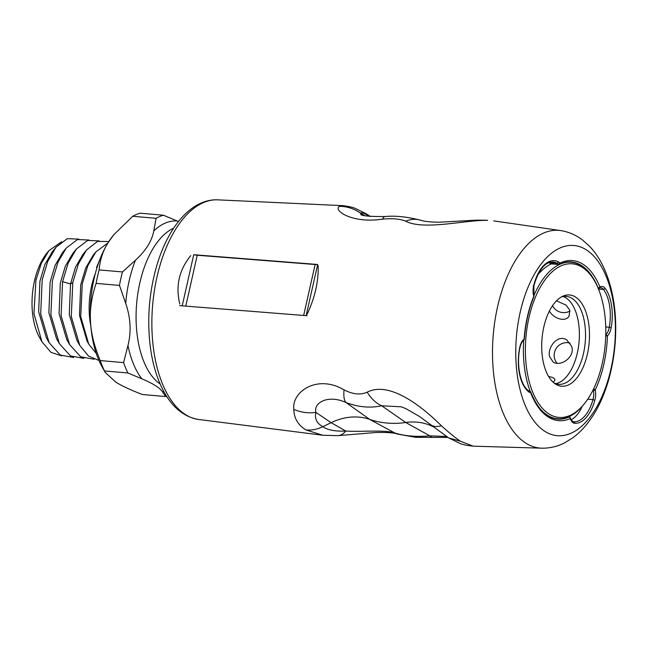 <?xml version="1.0" encoding="UTF-8"?>
<svg xmlns="http://www.w3.org/2000/svg" width="648" height="648" viewBox="0 0 648 648"><rect width="100%" height="100%" fill="white"/><g stroke="black" fill="none" stroke-linecap="round" stroke-linejoin="round"><path stroke-width="0.97" d="M360.815 214.512L360.782 213.403A36.029 35.81 -168.7 0 0 339.609 206.315L342.954 205.659C349.394 206.518 353.687 207.522 355.833 208.688L366.355 213.881L369.935 216.359M486.024 220.223L487.628 220.401A36.021 20.906 92.7 0 0 486.024 220.223L476.393 220.15L439.044 222.224C429.956 222.078 423.776 221.397 420.503 220.19L420.503 220.19C407.082 216.772 395.312 215.549 385.179 216.529A36.021 7.646 87 0 0 382.523 219.154C350.738 223.884 332.618 209.563 339.609 206.315M420.503 220.19A36.029 26.43 107.2 0 0 405.697 221.203C400.213 218.886 392.486 218.198 382.523 219.154M487.628 220.401C466.706 219.623 423.97 230.737 405.697 221.203M322.664 435.245L337.819 435.659A36.029 17.091 87.9 0 0 345.773 431.05L331.112 422.674A61.236 50.714 122 0 1 369.66 419.378L394.729 432.953A36.029 27.273 106.8 0 0 397.694 434.103L415.668 437.327L432.661 437.384A36.029 8.829 86.4 0 1 429.899 435.877L405.737 422.496A100.869 83.519 122 0 1 369.66 419.378L345.983 402.521C328.091 394.251 313.203 402.781 315.932 412.42A36.029 30.74 -167 0 1 293.844 409.406C293.941 418.146 297.967 424.991 305.937 429.94C311.445 430.507 317.083 429.43 322.85 426.7C316.71 423.29 314.401 418.527 315.932 412.42L331.112 422.674L322.85 426.7C327.532 430.045 335.17 431.495 345.773 431.05C360.094 432.062 384.726 429.616 394.729 432.953C404.603 436.064 416.332 437.044 429.899 435.877L446.423 436.46M197.235 255.247L315.131 264.522A7.201 1.571 -167.3 0 0 317.674 264.473L193.728 254.721A7.201 1.571 -167.3 0 0 197.235 255.247L185.782 306.083M293.844 409.406C291.495 392.04 316.937 373.872 344.048 389.869A36.021 10.967 -68.4 0 0 345.983 402.521C358.336 407.179 370.235 408.264 381.688 405.769L401.266 406.806L405.907 408.661L419.467 416.453L430.709 424.715A36.029 16.751 -52.2 0 0 441.353 425.744C448.732 432.427 455.066 437.578 460.372 441.207L448.651 437.886L430.709 424.715M344.048 389.869C352.796 394.373 360.499 395.142 367.165 392.186A36.029 23.101 -105.3 0 0 381.688 405.769L405.737 422.496A61.236 50.714 122 0 1 433.723 427.032M397.694 434.103L397.694 434.103C394.13 432.743 386.735 432.216 375.5 432.532L337.819 435.659M307.079 315.722L179.65 305.637M318.136 265.737C318.638 281.232 315.009 297.335 307.249 314.037M190.715 255.62C179.059 270.135 175.422 286.262 179.812 303.985M367.165 392.186C390.274 380.287 424.124 408.507 441.353 425.744M460.372 441.207L473.153 446.156C466.228 445.387 461.716 444.415 459.626 443.24L448.651 437.886M305.937 429.94L322.672 435.213M615.252 321.926A95.459 49.305 95 0 0 537.484 269.131A95.459 49.305 95 0 0 544.045 430.815A95.459 49.305 95 0 0 615.252 321.926M523.058 340.427L524.086 339.196A12.247 6.326 95 0 0 519.745 347.441A37.454 19.343 95 0 0 528.987 392.048A12.247 6.326 -85 0 0 530.704 392.769A80.336 41.488 95 0 0 570.256 418.568A1.442 1.183 -114 0 0 568.944 417.061A78.894 40.743 95 0 1 557.555 419.11C546.539 417.968 537.629 408.977 530.825 392.145A1.442 0.842 -20.9 0 1 530.704 392.769A1.442 1.231 -82.6 0 0 529.627 391.23M519.745 347.441L519.931 347.62C516.075 365.245 520.644 385.568 528.614 390.785L529.659 391.23A1.442 1.442 0 0 1 530.825 392.145A1.442 0.842 -20.9 0 0 530.518 391.838M524.297 339.188C525.471 323.749 528.655 309.582 533.871 296.703A1.442 0.64 22.2 0 0 533.766 296.266A1.442 0.737 -16 0 0 533.92 295.763L533.92 285.541C538.739 269.681 545.09 261.833 552.987 261.986A36.013 18.598 95 0 1 556.843 263.096A1.442 1.207 117.2 0 0 558.341 261.808A37.454 19.343 95 0 0 533.758 285.298A12.247 6.326 -85 0 0 533.766 296.266A80.336 41.488 95 0 0 524.086 339.196L524.297 339.188A1.442 1.442 0 0 1 523.706 340.257A78.53 40.557 95 0 0 530.234 391.441M549.01 262.586A10.805 5.581 95 0 1 550.176 263.615L558.236 264.279L559.921 263.145A1.442 1.175 63.8 0 1 558.787 264.433A1.442 0.729 -85.3 0 1 558.568 264.481A1.442 0.729 -85.3 0 1 558.236 264.279A10.805 5.589 95 0 0 556.843 263.096L549.221 262.505M550.176 263.615A1.442 0.745 94.9 0 0 550.517 263.817L558.568 264.481A1.442 1.442 0 0 0 559.321 264.335C563.331 262.383 567.284 261.573 571.172 261.922A78.894 40.743 95 0 1 598.064 287.866A1.442 0.761 94 0 0 598.574 288.344A1.442 1.442 0 0 0 599.408 288.149L599.408 288.149A1.442 1.158 59.6 0 0 599.91 287.015A1.442 0.867 158 0 1 598.064 287.866L597.974 287.866M558.341 261.808A12.247 6.326 95 0 1 559.921 263.145A80.336 41.488 95 0 1 599.91 287.015A12.247 6.326 -85 0 1 605.143 288.352L603.458 289.462A10.805 5.581 -84.9 0 0 600.745 287.785L599.408 288.149A1.442 1.158 59.6 0 1 598.841 288.279A1.442 0.761 94 0 1 598.574 288.344L598.169 288.311M605.143 288.352A37.438 19.335 95 0 1 611.186 327.702L609.266 327.297A10.805 5.597 -85.2 0 1 605.945 334.562L607.419 335.939L605.742 335.931M574.736 423.29A1.442 1.231 -85.9 0 0 573.65 421.751A10.805 5.573 94.8 0 1 573.545 421.743C571.706 420.755 570.653 419.507 570.394 418L570.256 418.568A12.247 6.326 95 0 0 574.736 423.29A37.438 19.335 95 0 0 594.832 400.27A12.247 6.326 95 0 0 595.253 389.942A1.442 0.713 -154.9 0 0 593.576 388.962M611.186 327.702A12.247 6.326 -85 0 1 607.419 335.939A80.336 41.488 95 0 1 595.253 389.942A1.442 0.616 168.3 0 1 593.341 390.501A10.805 5.605 95 0 1 592.969 399.614L587.736 399.2M571.163 419.734A35.834 18.509 95 0 0 582.212 406.353M570.394 418A1.442 1.442 0 0 0 569.163 417.029A1.442 0.769 -84.7 0 0 568.944 417.061L568.255 416.996M551.262 263.874A78.53 40.557 95 0 0 537.686 274.971M594.824 281.435A77.088 39.812 95 0 0 540.772 286.327A77.088 39.812 95 0 0 531.806 389.837A77.088 39.812 95 0 0 584.204 403.955A77.088 39.812 95 0 0 605.694 325.523A77.088 39.812 95 0 0 594.824 281.435L594.143 280.219A78.53 40.557 95 0 0 571.139 262.278A78.53 40.557 95 0 0 533.879 295.634M540.311 409.018A78.53 40.557 95 0 0 557.588 418.754A78.53 40.557 95 0 0 583.33 405.032L584.204 403.955M541.76 349.596A45.806 23.66 95 0 0 555.174 383.843A45.806 23.66 95 0 0 589.162 342.662A45.806 23.66 95 0 0 562.756 296.249A45.806 23.66 95 0 0 541.76 349.596M553.829 382.822A44.129 22.793 95 0 0 558.714 384.321A44.129 22.793 95 0 0 585.476 331.711A44.129 22.793 95 0 0 566.328 296.395A44.129 22.793 95 0 0 561.265 297.027M579.328 331.177A44.129 22.793 95 0 0 563.217 296.533A44.129 22.793 95 0 1 575.375 310.765A44.129 22.793 95 0 1 576.566 356.117A44.129 22.793 95 0 1 555.676 383.648A44.129 22.793 95 0 0 579.328 331.177M556.502 300.794L566.101 305.135L569.811 310.279L569.114 315.981C565.639 322.412 553.983 318.954 549.358 311.097M553.19 382.255L554.988 380.101C554.769 378.302 552.671 377.128 548.686 376.585M571.593 346.283C575.643 356.959 560.366 367.254 553.109 361.997L549.512 356.432C547.293 346.899 558.163 333.85 566.846 339.998L571.593 346.283M178.459 221.543L177.333 221.033A85.633 44.226 95 0 0 153.779 230.963C151.867 241.08 145.751 250.833 135.448 260.221A85.633 44.226 95 0 0 125.712 303.418C130.661 317.812 131.406 331.849 127.964 345.522L123.59 362.605A91.862 47.442 -85 0 0 127.899 372.973L141.782 378.788C152.839 383.438 159.7 387.723 162.364 391.643L165.621 396.536L142.268 394.511C130.07 389.731 121.225 385.592 115.733 382.069L105.268 372.454L104.539 370.956L127.899 372.973M177.333 221.033L163.45 215.217L140.089 213.192A91.862 47.442 95 0 0 132.751 216.286L114.008 234.487L108.257 242.457C103.056 250.484 100.019 259.637 99.144 269.924A91.862 47.442 95 0 0 96.107 283.395C91.579 297.076 89.708 309.712 90.485 321.303L90.485 321.343C90.947 332.902 94.195 345.975 100.229 360.58A91.862 47.442 95 0 0 104.539 370.956M100.229 360.58L123.59 362.605M166.625 396.236A91.862 47.442 -85 0 1 165.621 396.536M153.779 230.963L156.103 218.311A91.862 47.442 -85 0 1 163.45 215.217M99.144 269.924L122.496 271.941L135.448 260.221M132.751 216.286L156.103 218.311M125.712 303.418L119.467 285.412A91.862 47.442 -85 0 1 122.496 271.941M96.107 283.395L119.467 285.412M108.257 242.457A82.855 42.792 95 0 0 90.485 321.303M98.156 264.133L96.52 267.519L98.14 264.198M96.52 267.519L99.355 260.788M107.965 242.919L95.953 251.845L87.78 265.761L82.28 283.881L80.725 316.58L88.703 344.056L96.26 353.468M114.008 234.487L113.489 235.119A82.855 42.792 95 0 0 108.273 242.425M48.9 250.703L46.907 253.141A53.136 27.443 95 0 0 39.593 337.592L41.966 341.812L33.931 313.64L35.94 280.147L41.261 263.525L48.9 250.703L61.657 241.736M90.485 321.343A82.855 42.792 95 0 0 102.084 366.8L105.268 372.454M61.779 355.865L50.99 352.374L41.966 341.812M55.987 247.277L52.318 251.748L44.898 264.497L39.909 281.256L38.661 311.818L46.324 337.73L49.159 342.768L60.296 355.047L73.661 357.494M66.185 248.16L62.524 252.631L55.096 265.388L50.115 282.139L48.867 312.701L56.522 338.621L59.365 343.651L70.494 355.93L83.867 358.376M78.781 239.128L67.262 238.658L55.995 247.261L47.741 261.387L42.169 279.928L40.686 313.932L49.159 342.76M76.391 249.043L72.73 253.522L65.302 266.271L60.321 283.03L59.073 313.583L66.728 339.503L69.563 344.534L80.7 356.813L94.073 359.259M88.987 240.011L77.46 239.541L66.201 248.144L57.939 262.27L52.375 280.811L50.892 314.815L59.357 343.643M108.84 241.534L97.573 241.412L86.605 249.909L82.928 254.405L75.5 267.154L70.519 283.913L69.271 314.466L76.934 340.386L79.769 345.416L88.493 356.027L98.925 360.426M99.185 240.894L87.666 240.424L76.407 249.026L68.145 263.153L62.573 281.694L61.098 315.698L69.563 344.525M95.953 251.845L93.134 255.288L85.706 268.037L80.725 284.796L79.477 315.357L87.132 341.269L88.703 344.056M86.605 249.909L78.351 264.036L72.778 282.577L71.296 316.589L79.769 345.416M364.889 215.63L360.782 213.403C360.928 212.05 364.071 213.111 370.202 216.586M315.131 264.522L303.653 315.43M317.674 264.473L306.139 315.641M193.728 254.721L182.209 305.824M197.964 419.378C183.497 416.648 171.923 406.993 163.239 390.404C156.63 377.727 152.248 362.653 150.101 345.19C147.015 318.144 149.275 291.527 156.873 265.34C168.205 226.905 191.176 199.244 216.983 199.811A110.257 56.943 95 0 0 152.021 331.355A110.257 56.943 95 0 0 197.964 419.378L322.688 435.245M493.744 220.895L560.974 230.623A109.261 56.433 95 0 0 492.658 360.628A109.261 56.433 95 0 0 542.125 448.189L473.153 446.164M528.112 390.59L528.987 392.048M533.207 285.679L533.758 285.298M605.742 326.924L609.266 327.297A35.996 18.59 95 0 0 603.458 289.462L598.517 289.162M593.341 389.44A1.442 0.729 93.9 0 0 593.341 390.501M594.832 400.27L592.969 399.614A35.996 18.59 95 0 1 573.65 421.751L573.464 421.735M173.664 228.161A81.413 42.047 95 0 0 136.582 304.309A81.413 42.047 95 0 0 143.483 360.701A81.413 42.047 95 0 0 160.161 384.005M162.364 391.643A85.633 44.226 95 0 0 163.952 391.732M127.964 345.522A85.633 44.226 95 0 0 141.782 378.788M90.785 325.661A53.363 27.564 -85 0 1 95.28 273.699M62.573 281.694L70.519 283.913L72.778 282.577M370.089 216.375L368.234 215.063M385.179 216.529C370.437 216.618 362.289 215.938 360.742 214.48M432.661 437.384L447.881 437.432M216.983 199.811L342.954 205.659M560.974 230.623C568.879 231.952 576.04 235.054 582.463 239.938L589.648 246.362C595.463 252.55 600.275 259.872 604.082 268.321C610.959 283.743 614.798 301.336 615.6 321.076C617.026 359.551 606.625 396.365 591.073 418.47C585.865 426.133 579.871 432.516 573.075 437.619L564.894 442.705C557.726 446.415 550.136 448.238 542.125 448.189M523.697 340.257C523.714 340.257 521.567 341.148 519.931 347.62M533.871 296.703A1.442 1.442 0 0 0 533.92 295.763M569.163 417.029L568.369 416.956M553.805 418.43L557.588 418.754M567.365 261.954L571.139 262.278M552.533 305.67A12.612 12.612 0 0 0 569.989 311.016M570.029 343.059A12.612 12.612 0 0 0 557.037 363.253"/></g></svg>
